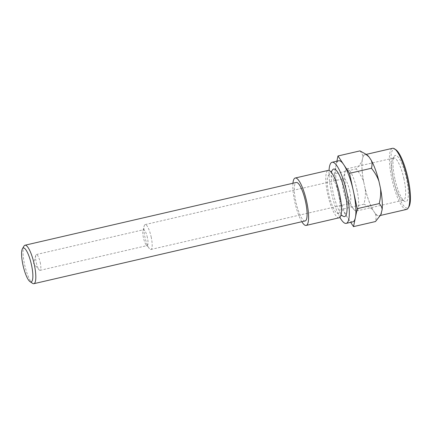 <?xml version="1.0" encoding="UTF-8"?>
<svg xmlns="http://www.w3.org/2000/svg" width="432" height="432" viewBox="0 0 432 432"><rect width="100%" height="100%" fill="white"/><g stroke="black" fill="none" stroke-linecap="round" stroke-linejoin="round"><path stroke-width="0.32" stroke-dasharray="2.16 1.62" d="M40.192 262.348A8.127 1.949 77 0 1 40.046 270.346A8.127 1.949 77 0 1 39.107 269.827A8.127 1.949 77 0 1 36.315 262.867A8.127 1.949 77 0 1 35.764 255.388A8.127 1.949 77 0 1 36.385 254.507A8.127 1.949 77 0 1 40.192 262.348M147.388 237.557A8.127 1.949 -103 0 0 143.575 229.716A8.127 1.949 -103 0 0 142.96 230.596A8.127 1.949 -103 0 0 143.51 238.075A8.127 1.949 -103 0 0 146.297 245.036A8.127 1.949 -103 0 0 147.236 245.554A8.127 1.949 -103 0 0 147.388 237.557M151.157 236.898A12.771 3.062 77 0 1 150.925 249.469A12.771 3.062 77 0 1 149.445 248.654A12.771 3.062 77 0 1 145.066 237.713A12.771 3.062 77 0 1 144.196 225.963A12.771 3.062 77 0 1 145.168 224.581A12.771 3.062 77 0 1 151.157 236.898M349.747 190.971A12.771 3.062 -103 0 0 343.764 178.648A12.771 3.062 -103 0 0 342.792 180.031A12.771 3.062 -103 0 0 343.656 191.781A12.771 3.062 -103 0 0 348.041 202.721A12.771 3.062 -103 0 0 349.515 203.537A12.771 3.062 -103 0 0 349.747 190.971M23.981 246.083A19.737 4.73 -103 0 0 24.624 264.654A19.737 4.73 -103 0 0 32.6 283.36M305.159 220.946A19.737 4.73 77 0 1 296.104 202.781A19.737 4.73 77 0 1 296.266 182.482M395.809 149.693A30.191 7.236 -103 0 0 393.314 178.897A30.191 7.236 -103 0 0 408.991 206.701M406.625 209.396A31.352 7.511 77 0 1 391.932 179.161A31.352 7.511 77 0 1 392.499 148.311M394.88 178.832A23.738 5.686 77 0 1 394.108 156.503A23.738 5.686 77 0 1 406.204 177.32A23.738 5.686 77 0 1 404.476 201.328A23.738 5.686 77 0 1 394.88 178.832M379.733 184.896A31.352 7.511 77 0 1 381.742 211.54A31.352 7.511 77 0 1 379.166 215.746A31.352 7.511 77 0 1 374.112 211.847A31.352 7.511 77 0 1 364.473 185.512A31.352 7.511 77 0 1 362.464 158.868A31.352 7.511 77 0 1 365.04 154.661A31.352 7.511 77 0 1 370.094 158.56A31.352 7.511 77 0 1 379.733 184.896M403.936 178.848A21.632 5.184 -103 0 0 393.795 157.982A21.632 5.184 -103 0 0 392.699 158.922A21.632 5.184 -103 0 0 393.401 179.275A21.632 5.184 -103 0 0 402.143 199.773A21.632 5.184 -103 0 0 403.542 200.135A21.632 5.184 -103 0 0 403.936 178.848M356.94 189.718A21.632 5.184 77 0 1 356.551 211.005A21.632 5.184 77 0 1 354.046 209.628A21.632 5.184 77 0 1 346.626 191.095A21.632 5.184 77 0 1 345.157 171.191A21.632 5.184 77 0 1 346.799 168.853A21.632 5.184 77 0 1 356.94 189.718M365.245 189.022C365.737 193.52 365.31 198.574 363.965 204.19C368.064 206.102 371.066 208.078 372.967 210.125A31.558 7.56 77 0 1 365.245 189.022L363.701 182.002A31.558 7.56 77 0 1 362.092 160.65C361.152 162.994 359.186 165.731 356.195 168.869C359.764 173.345 362.264 177.725 363.701 182.002M359.942 150.898C361.865 152.896 362.831 154.958 362.837 157.081A31.558 7.56 77 0 1 367.033 154.991M380.813 214.58A31.558 7.56 77 0 1 375.257 213.575C376.218 215.838 376.288 218.495 375.478 221.54M362.092 160.65L362.837 157.081M363.965 204.19L341.998 209.272L350.671 222.34M375.257 213.575L372.967 210.125M336.895 161.168L334.228 173.945L356.195 168.869M334.228 173.945L341.998 209.272M352.809 221.843A31.352 7.511 77 0 1 347.755 217.944A31.352 7.511 77 0 1 338.116 191.608A31.352 7.511 77 0 1 336.107 164.965A31.352 7.511 77 0 1 338.683 160.758M301.844 221.713A24.327 5.827 77 0 1 292.945 183.249M339.147 217.793A24.327 5.827 77 0 1 327.985 195.41A24.327 5.827 77 0 1 328.18 170.397M338.467 193.903A19.737 4.73 77 0 1 337.111 213.16A19.737 4.73 77 0 1 329.054 195.161A19.737 4.73 77 0 1 328.39 175.451A19.737 4.73 77 0 1 338.467 193.903M343.418 216.373A24.386 5.843 77 0 1 333.461 194.141A24.386 5.843 77 0 1 332.645 169.798M339.892 217.372A31.352 7.511 77 0 1 329.044 170.446M35.764 255.388L33.593 263.493L39.107 269.827M40.046 270.346L147.236 245.554M36.385 254.507L143.575 229.716M146.297 245.036L149.445 248.654M142.96 230.596L144.196 225.963M150.925 249.469L349.515 203.537M145.168 224.581L343.764 178.648M379.166 215.746L380.279 215.492M365.04 154.661L366.152 154.402M402.143 199.773L404.476 201.328M392.699 158.922L394.108 156.503M356.551 211.005L403.542 200.135M346.799 168.853L393.795 157.982M348.041 202.721L354.046 209.628M342.792 180.031L345.157 171.191M337.111 213.16L340.999 215.141M328.39 175.451L331.015 171.963"/><path stroke-width="0.65" d="M30.029 281.642L32.6 283.36A19.737 4.73 -103 0 0 33.874 283.689A19.737 4.73 -103 0 0 34.231 264.265A19.737 4.73 -103 0 0 24.98 245.225A19.737 4.73 -103 0 0 23.981 246.083L22.426 248.756A17.415 4.174 77 0 1 31.298 264.028A17.415 4.174 77 0 1 30.029 281.642A17.415 4.174 77 0 1 22.993 265.14A17.415 4.174 77 0 1 22.426 248.756M24.98 245.225L296.266 182.482A19.737 4.73 77 0 1 305.516 201.523A19.737 4.73 77 0 1 305.159 220.946L33.874 283.689M408.213 208.035L408.991 206.701A30.191 7.236 -103 0 0 407.711 176.969A30.191 7.236 -103 0 0 395.809 149.693L394.524 148.835A31.352 7.511 77 0 1 407.192 178.546A31.352 7.511 77 0 1 408.213 208.035A31.352 7.511 77 0 1 406.625 209.396L380.279 215.492M366.152 154.402L392.499 148.311A31.352 7.511 77 0 1 394.524 148.835M365.407 153.905L367.033 154.991A31.558 7.56 77 0 1 368.95 156.838L365.407 153.905L359.942 150.898L337.981 155.979L336.895 161.168M371.461 168.253C372.271 165.202 372.2 162.551 371.239 160.283A31.558 7.56 77 0 1 378.967 181.391C377.525 177.109 375.025 172.73 371.461 168.253L349.493 173.335L337.981 155.979M381.375 213.327A31.558 7.56 77 0 1 380.813 214.58L382.115 209.758C382.109 207.635 381.148 205.573 379.226 203.575C380.57 197.959 381.002 192.904 380.506 188.406A31.558 7.56 77 0 1 382.115 209.758M350.671 222.34L353.511 226.622L375.478 221.54L380.387 215.309M378.967 181.391L380.506 188.406M368.95 156.838L371.239 160.283M379.226 203.575L357.259 208.656L349.493 173.335M353.511 226.622L357.259 208.656M329.044 170.446A31.352 7.511 77 0 1 332.089 162.281L338.683 160.758A31.352 7.511 77 0 1 343.737 164.657A31.352 7.511 77 0 1 353.376 190.993A31.352 7.511 77 0 1 355.385 217.636A31.352 7.511 77 0 1 352.809 221.843L346.221 223.371A31.352 7.511 77 0 1 339.892 217.372M292.945 183.249A24.327 5.827 77 0 1 295.234 178.016A24.327 5.827 77 0 1 306.634 201.479A24.327 5.827 77 0 1 306.196 225.418A24.327 5.827 77 0 1 301.844 221.713M295.234 178.016L328.18 170.397A24.327 5.827 77 0 1 339.584 193.855A24.327 5.827 77 0 1 339.147 217.793L306.196 225.418M331.015 171.963L332.645 169.798A24.386 5.843 77 0 1 345.092 192.586A24.386 5.843 77 0 1 343.418 216.373L340.999 215.141M332.089 162.281A31.352 7.511 77 0 1 346.788 192.515A31.352 7.511 77 0 1 346.221 223.371"/></g></svg>
